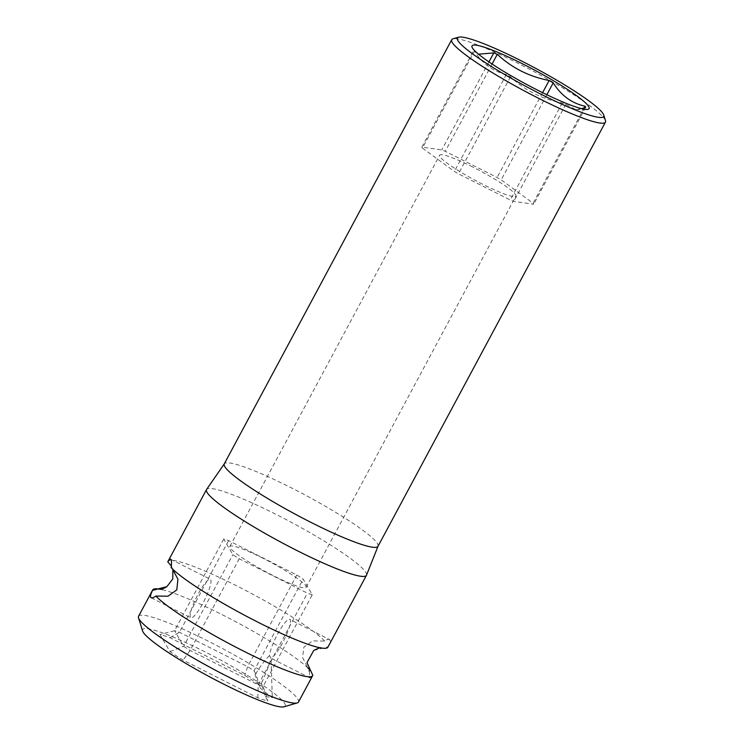 <?xml version="1.0" encoding="UTF-8"?>
<svg xmlns="http://www.w3.org/2000/svg" width="744" height="744" viewBox="0 0 744 744"><rect width="100%" height="100%" fill="white"/><g stroke="black" fill="none" stroke-linecap="round" stroke-linejoin="round"><path stroke-width="0.56" stroke-dasharray="3.72 2.79" d="M142.588 630.949A80.891 9.998 -151.8 0 1 204.451 651.586A80.891 9.998 -151.8 0 1 284.05 706.8M265.292 696.626L272.295 697.667L260.437 688.321L257.88 683.931A70.336 8.696 28.2 0 0 244.73 675.431L170.013 637.738A70.336 8.696 28.2 0 0 159.969 634.539L169.948 651.614A70.336 8.696 28.2 0 0 183.098 660.123L257.805 697.816A70.336 8.696 28.2 0 0 267.859 701.015L265.292 696.626L261.349 683.336C266.268 672.957 269.449 664.504 270.89 657.966L269.579 655.715A21.595 4.232 116.8 0 1 278.191 633.005A21.595 4.232 116.8 0 1 289.742 619.324A21.595 4.232 116.8 0 1 290.141 619.715A21.595 4.232 116.8 0 1 283.845 640.417A21.595 4.232 116.8 0 1 270.89 657.966M269.579 655.715C265.989 658.58 261.395 664.615 255.806 673.841L260.437 688.321M327.899 647.206A90.74 11.216 28.2 0 0 328.048 646.75C329.815 643.16 330.42 640.826 329.862 639.756L289.742 619.324M329.862 639.756C329.183 638.715 327.472 639.152 324.728 641.077L312.731 640.882L303.915 647.075L302.566 657.473L307.7 667.712M309.262 671.135L309.969 677.905L271.011 658.245L272.295 697.677M172.896 569.42L171.334 565.998M190.455 617.408A21.595 4.232 116.8 0 1 197.42 595.405A21.595 4.232 116.8 0 1 210.31 579.251A21.595 4.232 116.8 0 1 210.701 579.641A21.595 4.232 116.8 0 1 203.735 601.645A21.595 4.232 116.8 0 1 190.855 617.808A21.595 4.232 116.8 0 1 190.455 617.408M324.728 641.077A90.74 11.216 28.2 0 0 237.317 586.16A90.74 11.216 28.2 0 0 167.967 561.45M366.56 575.028A90.74 11.216 28.2 0 0 365.909 572.527A90.74 11.216 28.2 0 0 275.866 514.281A90.74 11.216 -151.8 0 0 206.693 489.301M309.606 677.524C310.202 678.537 311.262 677.765 312.778 675.226M138.561 616.283A90.74 11.216 -151.8 0 1 207.92 641.003A90.74 11.216 -151.8 0 1 298.493 702.038M308.118 668.186A90.74 11.216 28.2 0 0 306.323 666.522A90.74 11.216 28.2 0 0 222.056 614.637A90.74 11.216 28.2 0 0 163.82 590.113A90.74 11.216 28.2 0 0 160.109 589.267M313.717 650.498L328.048 646.75M171.129 567.579L172.478 568.937M605.476 120.64A87.215 10.779 28.2 0 0 604.928 119.459A87.215 10.779 28.2 0 0 530.816 69.908A87.215 10.779 28.2 0 0 452.938 38.855M421.867 147.098L473.872 50.099A63.584 7.858 28.2 0 0 474.123 50.573A63.584 7.858 28.2 0 0 474.272 50.815A63.584 7.858 28.2 0 0 474.458 51.094L422.443 148.103L454.37 171.446A63.584 7.858 28.2 0 0 458.434 173.854L510.282 200.006A63.584 7.858 28.2 0 0 513.769 201.419L533.69 204.228A63.584 7.858 28.2 0 0 533.113 203.233L501.186 179.881A63.584 7.858 28.2 0 0 497.122 177.481L445.275 151.32A63.584 7.858 28.2 0 0 441.787 149.916L421.867 147.098A63.584 7.858 28.2 0 0 422.443 148.103M581.631 108.661L575.884 109.638L565.784 104.411A63.584 7.858 28.2 0 1 562.297 103.007C542.376 99.194 525.097 90.47 510.449 76.846A63.584 7.858 28.2 0 1 506.376 74.447C493.105 71.564 482.465 63.789 474.458 51.094M473.872 50.099L478.522 54.182M542.599 92.665L497.122 177.481M492.082 64.031L445.275 151.32M546.849 94.739L501.186 179.881M584.291 107.778L533.113 203.233M585.705 107.229L533.69 204.228M565.784 104.411L513.769 201.419M562.297 103.007L510.282 200.006M510.449 76.846L458.434 173.854M506.376 74.447L454.37 171.446M472.719 167A43.254 5.348 28.2 0 0 439.658 155.226A43.254 5.348 28.2 0 0 482.837 184.326A43.254 5.348 28.2 0 0 515.899 196.109A43.254 5.348 28.2 0 0 472.719 167M488.966 61.929L441.787 149.916M262.948 558.233A43.254 5.348 28.2 0 0 229.877 546.449A43.254 5.348 28.2 0 0 273.057 575.549A43.254 5.348 28.2 0 0 306.128 587.332A43.254 5.348 28.2 0 0 262.948 558.233M312.275 594.726A59.79 7.394 -151.8 0 1 307.402 593.173L239.215 558.772A59.79 7.394 -151.8 0 1 232.835 554.652L223.73 539.056A59.79 7.394 -151.8 0 1 228.613 540.609L296.791 575.01A59.79 7.394 -151.8 0 1 303.171 579.139L312.275 594.726L263.125 686.386L267.859 701.015M255.806 673.841L254.02 670.79A59.79 7.394 28.2 0 0 247.64 666.671L179.462 632.27A59.79 7.394 28.2 0 0 174.589 630.717L183.694 646.304A59.79 7.394 28.2 0 0 190.073 650.433L258.252 684.833A59.79 7.394 28.2 0 0 263.125 686.386L261.349 683.336M257.805 697.816L258.252 684.833L307.402 593.173M239.215 558.772L190.073 650.433L183.098 660.123M169.948 651.614L183.694 646.304L232.835 554.652M223.73 539.056L174.589 630.717L159.969 634.539M170.013 637.738L179.462 632.27L228.613 540.609M296.791 575.01L247.64 666.671L244.73 675.431M257.88 683.931L254.02 670.79L303.171 579.139M377.999 546.319A87.215 10.779 28.2 0 0 377.487 543.631A87.215 10.779 28.2 0 0 290.932 487.646A87.215 10.779 28.2 0 0 224.27 463.893M170.674 559.256L210.31 579.251M151.246 597.823L190.855 617.808M172.069 568.5L174.273 570.611M316.777 647.02L320.487 647.866M308.528 668.624L306.323 666.522M159.681 589.276L163.82 590.113M575.884 109.638L586.858 109.442M474.272 50.815L472.579 48.165M229.877 546.449L439.658 155.226M306.128 587.332L515.899 196.109"/><path stroke-width="1.12" d="M172.478 568.937L177.928 579.223L176.793 589.853L167.986 596.214L155.859 596.056A90.74 11.216 28.2 0 0 243.269 650.963A90.74 11.216 28.2 0 0 312.629 675.682L298.493 702.038A90.74 11.216 -151.8 0 1 297.209 702.941L284.05 706.8A80.891 9.998 -151.8 0 1 223.367 683.969A80.891 9.998 -151.8 0 1 142.588 630.949L138.523 617.855A90.74 11.216 -151.8 0 1 138.561 616.283L152.697 589.927A90.74 11.216 28.2 0 0 152.548 590.373L166.879 586.635L172.757 578.981L172.896 569.42M307.7 667.712L309.467 669.544L309.262 671.135M155.859 596.056C153.125 597.981 151.413 598.418 150.734 597.376C150.176 596.307 150.781 593.972 152.548 590.373M171.334 565.998L167.809 561.906C169.334 559.367 170.395 558.595 170.99 559.6C171.632 560.716 171.678 563.375 171.129 567.579A90.74 11.216 28.2 0 0 174.273 570.611A90.74 11.216 28.2 0 0 258.54 622.496A90.74 11.216 28.2 0 0 316.777 647.02A90.74 11.216 28.2 0 0 327.899 647.206L366.439 575.326A90.74 11.216 28.2 0 0 366.56 575.028L377.999 546.319L605.439 122.146A87.215 10.779 28.2 0 0 605.476 120.64L603.737 115.032A83.002 10.258 28.2 0 0 603.217 113.906A83.002 10.258 28.2 0 0 532.685 66.755A83.002 10.258 28.2 0 0 458.574 37.2A83.002 10.258 28.2 0 0 457.886 40.585A83.002 10.258 28.2 0 0 537.559 92.489A83.002 10.258 28.2 0 0 603.737 115.032M167.809 561.906A90.74 11.216 28.2 0 1 167.967 561.45L206.507 489.571A90.74 11.216 -151.8 0 0 297.089 550.606A90.74 11.216 28.2 0 0 366.439 575.326M312.629 675.682A90.74 11.216 28.2 0 0 312.778 675.226L306.974 662.681L313.717 650.498C318.488 648.108 320.887 647.224 320.915 647.857M297.209 702.941A90.74 11.216 -151.8 0 1 229.143 677.328A90.74 11.216 -151.8 0 1 138.523 617.855M309.467 669.544A90.74 11.216 28.2 0 0 308.118 668.186M151.246 597.823L150.734 597.376M160.109 589.267A90.74 11.216 28.2 0 0 152.697 589.927M206.507 489.571A90.74 11.216 -151.8 0 1 206.693 489.301L224.27 463.893A87.215 10.779 28.2 0 0 224.772 466.581A87.215 10.779 28.2 0 0 303.701 518.652A87.215 10.779 28.2 0 0 377.999 546.319M458.574 37.2L452.938 38.855A87.215 10.779 28.2 0 0 451.71 39.72A87.215 10.779 28.2 0 0 452.213 42.408A87.215 10.779 28.2 0 0 531.142 94.479A87.215 10.779 28.2 0 0 605.439 122.146M588.681 106.569A66.402 8.203 -151.8 0 1 586.858 109.442A66.402 8.203 -151.8 0 1 526.678 84.472A66.402 8.203 -151.8 0 1 472.579 48.165A66.402 8.203 -151.8 0 1 472.421 47.914A66.402 8.203 -151.8 0 1 522.79 63.947A66.402 8.203 -151.8 0 1 588.681 106.569M478.522 54.182L493.802 52.908A63.584 7.858 28.2 0 1 497.29 54.321C511.937 67.946 529.216 76.669 549.137 80.473A63.584 7.858 28.2 0 1 553.201 82.882C561.209 95.567 571.848 103.351 585.119 106.225A63.584 7.858 28.2 0 1 585.454 106.745A63.584 7.858 28.2 0 1 585.705 107.229L581.631 108.661M549.137 80.473L542.599 92.665M497.29 54.321L492.082 64.031M553.201 82.882L546.849 94.739M585.119 106.225L584.291 107.778M493.802 52.908L488.966 61.929M166.879 586.635C163.717 588.56 161.318 589.443 159.681 589.276M224.27 463.893L451.71 39.72"/></g></svg>
